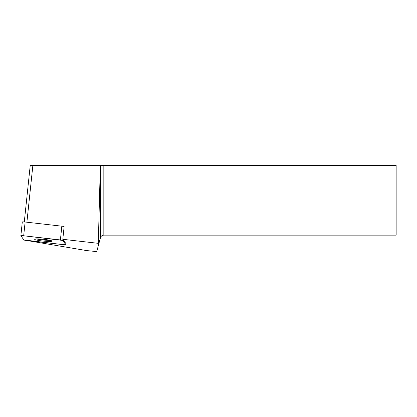 <?xml version="1.0" encoding="UTF-8"?>
<svg xmlns="http://www.w3.org/2000/svg" width="417" height="417" viewBox="0 0 417 417"><rect width="100%" height="100%" fill="white"/><g stroke="black" fill="none" stroke-linecap="round" stroke-linejoin="round"><path stroke-width="0.63" d="M22.304 222.011A2.606 0.271 6 0 1 22.294 221.985A2.606 0.271 6 0 1 25.129 222.011L61.841 226.186A2.606 0.271 6 0 1 64.129 226.634L62.8 239.295L98.308 243.335L100.351 165.377L30.232 165.377L24.29 221.927M65.756 244.612L62.743 240.437A2.606 0.271 -174 0 0 60.397 239.942L23.686 235.767A2.606 0.271 -174 0 0 20.85 235.741A2.606 0.271 -174 0 0 20.86 235.767L23.873 239.942A2.606 0.271 -174 0 0 26.214 240.437L62.931 244.612A2.606 0.271 -174 0 0 65.761 244.638A2.606 0.271 -174 0 0 65.756 244.612L65.87 243.518L62.858 239.342L62.743 240.437M37.238 238.91A8.679 0.902 -174 0 0 34.674 239.28A8.679 0.902 -174 0 0 43.212 241.083A8.679 0.902 -174 0 0 51.937 241.094A8.679 0.902 -174 0 0 46.673 239.702A8.679 0.902 -174 0 0 37.238 238.91M26.896 222.209L32.865 165.377M98.308 243.335L98.871 243.617L96.728 251.623L86.277 250.523L26.839 240.505M100.351 165.377L396.15 165.377L396.15 235.141L103.833 235.141C102.123 235.245 100.992 236.111 100.45 237.737L98.871 243.617M65.87 243.518A2.606 0.271 6 0 1 65.876 243.544L65.761 244.638M50.207 240.359A8.679 0.902 6 0 1 49.493 240.369A8.679 0.902 6 0 1 37.285 239.092A8.679 0.902 6 0 1 36.524 238.92M23.873 239.942L62.915 244.607L65.75 244.607L62.743 240.437L23.696 235.767L20.86 235.767L23.873 239.942M25.129 222.011L23.686 235.767M60.397 239.942L61.841 226.186M100.45 237.737L100.45 165.377M103.833 165.377L103.833 235.141M22.294 221.985L20.85 235.741"/></g></svg>
